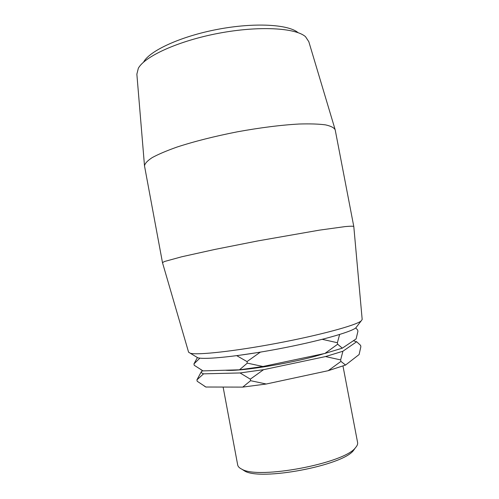 <?xml version="1.0" encoding="UTF-8"?>
<svg xmlns="http://www.w3.org/2000/svg" width="499" height="499" viewBox="0 0 499 499"><rect width="100%" height="100%" fill="white"/><g stroke="black" fill="none" stroke-linecap="round" stroke-linejoin="round"><path stroke-width="0.75" d="M206.037 387.112L197.186 381.261L196.924 379.864L203.561 373.838L240.063 372.953L250.317 379.159L263.547 369.684L325.523 356.567L340.649 359.904L340.936 361.407L328.211 370.688L266.248 384.012L250.604 380.693L242.72 387.112L205.875 387.018M250.604 380.693L250.317 379.159M202.837 370.838L201.477 371.456L196.924 379.864M197.411 357.54L193.949 363.877L199.906 358.132M322.248 339.332L337.368 342.719L337.655 344.216L324.924 353.435L262.948 366.497L247.304 363.129L239.476 369.809L203.012 370.888L194.211 365.274L193.949 363.877M340.649 359.904L342.907 351.234L356.66 341.74L360.602 345.383L360.864 346.724L359.112 354.539L345.551 365.05L340.936 361.407M247.304 363.129L247.017 361.594L260.247 352.188L261.289 351.97M337.368 342.719L339.644 334.492M355.718 327.949L357.652 330.007L357.914 331.348L356.111 338.896L342.32 348.165L337.655 344.216M236.744 355.668L247.017 361.594M260.247 352.188L236.819 355.668M324.924 353.435L342.32 348.165M239.476 369.809L262.948 366.497M200.991 369.74L203.012 370.888M328.211 370.688L345.551 365.05M242.72 387.112L266.248 384.012M204.253 386.064L205.981 387.093M353.354 340.755L356.66 341.74M342.907 351.234L325.523 356.567M263.547 369.684L240.063 372.953M203.561 373.838C201.721 373.252 201.028 372.46 201.477 371.456M225.386 370.227C240.624 371.836 297.803 362.318 323.876 353.654M144.492 165.712L136.863 74.183L138.323 68.301C144.648 56.362 178.417 40.849 218.674 33.271C258.925 25.636 295.682 27.819 305.525 36.701L308.819 41.691L335.041 129.322M298.103 32.678C288.522 24.351 254.54 22.318 217.695 29.335C180.838 36.296 149.781 50.667 143.668 61.963M162.499 262.711L144.51 165.93C144.822 163.547 147.373 160.778 152.17 157.622C158.295 154.285 166.547 150.779 176.92 147.093C194.317 141.41 214.47 136.314 237.381 131.811C260.341 127.644 280.875 125.049 298.995 124.026C309.885 123.69 318.724 123.97 325.498 124.869C330.968 126.085 334.211 127.763 335.216 129.896M196.057 356.723L197.766 357.752C204.634 359.873 239.171 356.342 278.323 348.932C317.483 341.541 350.579 332.297 355.799 327.887L356.854 326.521M188.616 352.282L162.481 262.649L164.558 261.482L181.761 256.767L214.944 249.419L258.008 240.886L319.454 230.139L345.183 226.59C350.317 226.128 353.186 226.097 353.797 226.502L362.18 319.485L361.133 320.963C355.806 325.367 319.971 335.16 277.288 343.212C234.611 351.29 197.292 355.319 190.287 353.242L188.578 352.144M241.946 469.253L244.622 470.994C260.709 481.08 342.794 465.567 353.517 450.422L355.095 448.221M342.975 365.998L357.571 442.37C357.939 443.979 357.228 445.769 355.438 447.74C344.422 463.371 258.432 479.62 241.865 469.203C239.408 468.031 238.023 466.64 237.699 465.018L223.128 387.112M202.569 370.745L201.627 370.115M355.799 327.887L361.133 320.963M197.766 357.752L190.287 353.242M353.517 450.422L355.438 447.74M244.622 470.994L241.865 469.203M353.779 226.446L335.234 130.039"/></g></svg>
